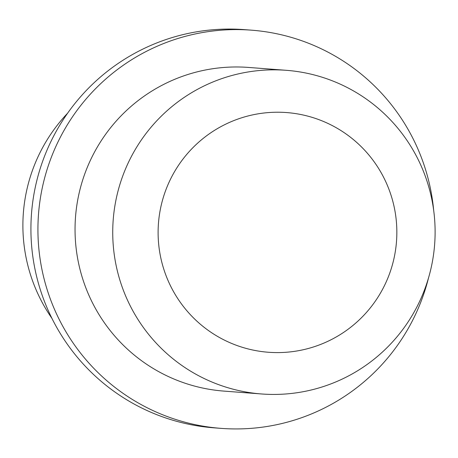 <?xml version="1.0" encoding="UTF-8"?>
<svg xmlns="http://www.w3.org/2000/svg" width="458" height="458" viewBox="0 0 458 458"><rect width="100%" height="100%" fill="white"/><g stroke="black" fill="none" stroke-linecap="round" stroke-linejoin="round"><path stroke-width="0.69" d="M158.119 234.015A120.191 119.366 94.4 0 0 278.945 352.586A120.191 119.366 94.4 0 0 396.84 230.809A120.191 119.366 94.4 0 0 276.008 112.233A120.191 119.366 94.4 0 0 158.119 234.015M112.742 234.307A162.304 161.182 94.4 0 0 261.587 393.972A162.304 161.182 94.4 0 0 435.1 229.973A162.304 161.182 94.4 0 0 286.256 70.309A162.304 161.182 94.4 0 0 112.742 234.307M286.256 70.309L248.574 67.435A162.304 161.182 94.4 0 0 75.055 231.433A162.304 161.182 94.4 0 0 223.899 391.098L261.587 393.972M433.68 210.365A199.682 198.303 94.4 0 0 251.413 30.165L244.406 29.633A199.682 198.303 94.4 0 0 30.932 231.399A199.682 198.303 94.4 0 0 214.052 427.835L221.059 428.367A199.682 198.303 94.4 0 0 428.533 277.874M251.413 30.165A199.682 198.303 94.4 0 0 37.94 231.931A199.682 198.303 94.4 0 0 221.059 428.367M67.538 113.292A162.304 161.182 94.4 0 0 22.9 227.46A162.304 161.182 94.4 0 0 51.909 318.333"/></g></svg>
